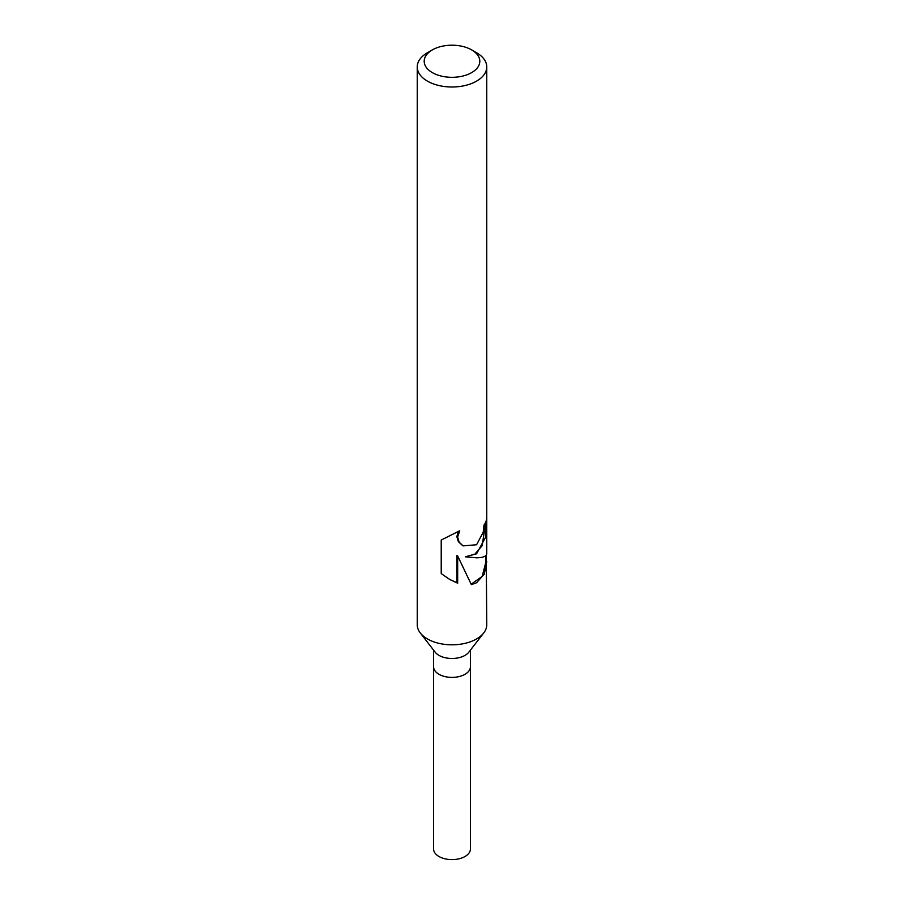 <?xml version="1.0" encoding="UTF-8"?>
<svg xmlns="http://www.w3.org/2000/svg" width="904" height="904" viewBox="0 0 904 904"><rect width="100%" height="100%" fill="white"/><g stroke="black" fill="none" stroke-linecap="round" stroke-linejoin="round"><path stroke-width="1.36" d="M486.239 555.124L486.759 624.743A34.759 20.069 180 0 1 483.73 632.936L468.814 652.191A18.419 10.633 180 0 1 465.029 655.366A18.419 10.633 180 0 1 435.186 652.191L420.27 632.936A34.759 20.069 180 0 1 417.241 624.743L417.241 66.93A34.759 20.069 180 0 1 427.422 52.737L432.338 49.901A27.809 16.057 180 0 1 471.662 49.901A27.809 16.057 180 0 1 471.662 72.614A27.809 16.057 180 0 1 432.338 72.614A27.809 16.057 180 0 1 432.338 49.901L427.422 52.737M470.419 650.112L470.419 666.768A18.419 10.633 180 0 1 465.029 674.282A18.419 10.633 180 0 1 444.949 676.587A18.419 10.633 180 0 1 433.581 666.768L433.581 650.112M483.73 632.936A34.759 20.069 180 0 1 476.577 638.936A34.759 20.069 180 0 1 420.27 632.936M486.759 561.587L484.295 574.074L476.577 582.752L471.357 584.639L457.673 555.983L457.673 583.204L449.887 579.566L441.22 573.622L441.22 540.038L459.695 530.772L457.616 537.1L459.142 542.174L463.063 545.88L476.577 544.75L483.222 532.207L484.002 525.043A34.759 20.069 0 0 0 486.747 517.687L485.538 537.36L476.577 553.779L465.323 556.807L476.577 557.813C483.211 557.689 486.612 556.265 486.759 553.508L486.759 66.93A34.759 20.069 180 0 1 476.577 81.123A34.759 20.069 180 0 1 438.7 85.473A34.759 20.069 180 0 1 417.241 66.93M485.889 521.676L482.114 545.722L474.894 554.141L465.323 556.807M462.803 545.722L458.407 541.745L456.848 536.66L458.238 531.575M449.424 579.294L456.904 582.764M457.673 583.204L456.904 582.775L456.904 555.542L457.673 555.983M471.176 584.187L482.194 576.39L485.889 561.983L485.889 555.531M471.662 49.901L476.577 52.737A34.759 20.069 180 0 1 486.759 66.93M470.419 666.937L470.419 848.969A18.419 10.633 180 0 1 465.029 856.495A18.419 10.633 180 0 1 444.949 858.8A18.419 10.633 180 0 1 433.581 848.969L433.581 666.937M463.142 545.926L462.452 545.53"/></g></svg>
